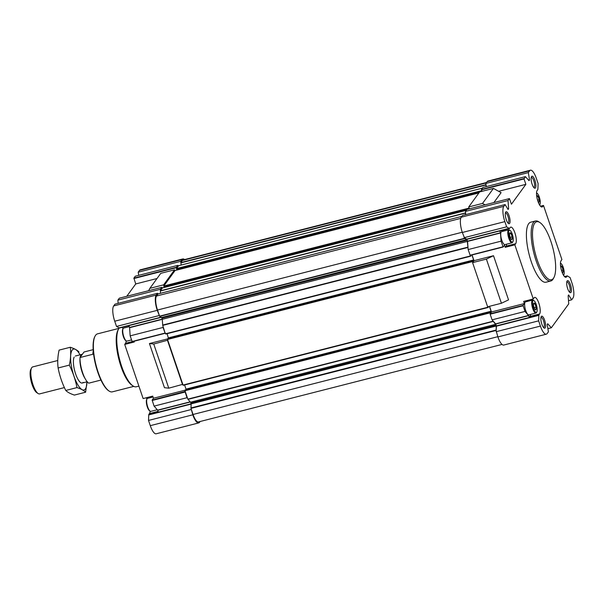 <?xml version="1.0" encoding="UTF-8"?>
<svg xmlns="http://www.w3.org/2000/svg" width="604" height="604" viewBox="0 0 604 604"><rect width="100%" height="100%" fill="white"/><g stroke="black" fill="none" stroke-linecap="round" stroke-linejoin="round"><path stroke-width="0.91" d="M535.959 309.709L535.959 309.61A3.511 1.08 75.7 0 0 536.095 307.194L536.058 306.975A3.511 1.08 75.7 0 0 535.023 303.933L534.933 303.782A3.511 1.08 75.7 0 0 533.793 303.132A3.511 1.08 75.7 0 0 533.762 303.155L533.709 303.231A3.511 1.08 75.7 0 0 533.581 305.647L533.611 305.873A3.511 1.08 75.7 0 0 534.653 308.908L534.744 309.059A3.511 1.08 75.7 0 0 535.491 309.814A3.511 1.08 75.7 0 0 535.907 309.686L535.959 309.709M533.445 308.342A6.123 1.88 75.7 0 0 536.858 311.891A6.123 1.88 75.7 0 0 536.662 305.956A6.123 1.88 75.7 0 0 533.989 300.656A6.123 1.88 75.7 0 0 532.486 302.377A6.123 1.88 75.7 0 0 533.445 308.342M534.933 303.782L533.732 303.193M536.058 306.975L535.023 303.933M535.959 309.61L536.095 307.194M512.033 239.441L512.041 239.343A3.511 1.08 75.7 0 0 512.177 236.927L512.139 236.7A3.511 1.08 75.7 0 0 511.105 233.665L511.014 233.514A3.511 1.08 75.7 0 0 509.867 232.865L509.791 232.963A3.511 1.08 75.7 0 0 509.655 235.379L509.693 235.605A3.511 1.08 75.7 0 0 510.727 238.64L510.818 238.791A3.511 1.08 75.7 0 0 511.573 239.546A3.511 1.08 75.7 0 0 511.988 239.418L512.033 239.441M509.799 232.933L509.844 232.887A3.511 1.08 75.7 0 0 509.844 232.887L511.014 233.514M509.519 238.067A6.123 1.88 75.7 0 0 512.939 241.615A6.123 1.88 75.7 0 0 512.736 235.688A6.123 1.88 75.7 0 0 510.07 230.388A6.123 1.88 75.7 0 0 508.568 232.11A6.123 1.88 75.7 0 0 509.519 238.067M512.139 236.7L511.105 233.665M512.041 239.343L512.177 236.927M538.27 202.212A3.511 1.08 75.7 0 0 538.572 202.4A3.511 1.08 75.7 0 0 538.987 202.272L539.04 202.197A3.511 1.08 75.7 0 0 539.176 199.781L539.138 199.554A3.511 1.08 75.7 0 0 538.104 196.519L538.013 196.368A3.511 1.08 75.7 0 0 536.865 195.719A3.511 1.08 75.7 0 0 536.843 195.741L536.79 195.817A3.511 1.08 75.7 0 0 536.692 196.028M539.546 204.899A6.123 1.88 75.7 0 0 539.938 204.469A6.123 1.88 75.7 0 0 539.734 198.542A6.123 1.88 75.7 0 0 537.069 193.242A6.123 1.88 75.7 0 0 536.526 193.053M538.013 196.368L536.813 195.772M539.138 199.554L538.104 196.519M539.04 202.197L539.176 199.781M562.188 272.479A3.511 1.08 75.7 0 0 562.49 272.668A3.511 1.08 75.7 0 0 562.905 272.54L562.958 272.464A3.511 1.08 75.7 0 0 563.094 270.048L563.056 269.829A3.511 1.08 75.7 0 0 562.022 266.787L561.931 266.636A3.511 1.08 75.7 0 0 560.784 265.987A3.511 1.08 75.7 0 0 560.761 266.009L560.708 266.085A3.511 1.08 75.7 0 0 560.61 266.296M563.472 275.167A6.123 1.88 75.7 0 0 563.857 274.744A6.123 1.88 75.7 0 0 563.66 268.81A6.123 1.88 75.7 0 0 560.988 263.51A6.123 1.88 75.7 0 0 560.444 263.321M561.931 266.636L560.731 266.047M563.056 269.829L562.022 266.787M562.958 272.464L563.094 270.048M514.842 244.847L505.231 247.3L504.499 245.164L503.14 247.021L501.071 241.162L500.505 233.008L499.848 230.992L509.459 228.538L510.169 227.572A8.773 2.695 -104.3 0 1 510.742 227.142A8.773 2.695 -104.3 0 1 515.235 233.922A8.773 2.695 -104.3 0 1 515.657 243.714L514.842 244.847L533.264 298.972L523.653 301.426L524.385 303.563L491.46 311.966L490.146 314.186L492.071 319.841L495.741 324.031L496.42 326.175L496.163 330.833L496.201 326.001L191.136 403.872L190.977 408.364L193.061 414.48A11.355 3.488 -104.3 0 0 198.452 421.932L502.037 344.431M472.049 254.956L474.004 260.686L472.592 262.627L487.624 306.779L501.426 303.261L486.394 259.101L472.592 262.627M501.426 303.261L508.538 299.863L493.506 255.711L474.004 260.686M489.527 306.296L491.46 311.966M565.291 277.168L566.582 276.836L567.284 275.869L570.101 277.568L571.882 282.793A12.382 3.805 -104.3 0 1 572.947 298.059L571.656 299.841L568.628 294.933L568.153 295.718L568.719 303.872L551.346 327.776L547.692 323.744L547.216 324.605L548.409 331.815L547.118 333.589A12.382 3.805 -104.3 0 1 546.303 334.193A12.382 3.805 -104.3 0 1 540.421 326.077L538.647 320.852L538.881 314.956L529.27 317.41L528.659 315.628L495.741 324.031M533.264 298.972L534.087 297.84A8.773 2.695 -104.3 0 1 534.668 297.41A8.773 2.695 -104.3 0 1 539.161 304.19A8.773 2.695 -104.3 0 1 539.583 313.982L538.881 314.956M566.582 276.836A8.773 2.695 -104.3 0 1 566.001 277.266A8.773 2.695 -104.3 0 1 561.509 270.486A8.773 2.695 -104.3 0 1 561.086 260.694L561.909 259.561L543.479 205.436L542.656 206.568A8.773 2.695 -104.3 0 1 542.082 206.998A8.773 2.695 -104.3 0 1 537.59 200.218A8.773 2.695 -104.3 0 1 537.167 190.426L537.87 189.46L538.104 183.556L536.322 178.339A12.382 3.805 -104.3 0 0 530.44 170.215L487.911 181.072A12.382 3.805 -104.3 0 0 487.096 181.676L485.805 183.45L486.326 186.606M529.059 180.664L529.527 179.811L528.334 172.593L529.625 170.819A12.382 3.805 -104.3 0 1 530.44 170.215M529.036 180.679L525.404 176.632L482.868 187.489L481.471 189.414L482.015 191.325M508.115 209.475L508.598 208.697L508.024 200.536L509.444 198.595L511.437 204.212L525.873 184.348L524.03 178.935L525.404 176.632M508.092 209.49L505.095 204.575L462.558 215.432L461.267 217.206A12.382 3.805 -104.3 0 0 462.332 232.48L464.65 238.278L159.584 316.149L157.267 310.35A12.382 3.805 -104.3 0 1 156.202 295.084L157.493 293.302L158.105 293.937M509.459 228.538L506.643 226.84L504.861 221.623A12.382 3.805 -104.3 0 1 503.804 206.349L505.095 204.575M567.654 288.606A6.191 1.903 75.7 0 0 569.919 292.495A6.191 1.903 75.7 0 0 570.908 286.198A6.191 1.903 75.7 0 0 567.02 281.139A6.191 1.903 75.7 0 0 567.654 288.606M532.094 184.152A6.191 1.903 75.7 0 0 534.359 188.04A6.191 1.903 75.7 0 0 535.348 181.744A6.191 1.903 75.7 0 0 531.46 176.685A6.191 1.903 75.7 0 0 532.094 184.152M506.273 219.682A6.191 1.903 75.7 0 0 508.538 223.571A6.191 1.903 75.7 0 0 509.527 217.274A6.191 1.903 75.7 0 0 505.639 212.215A6.191 1.903 75.7 0 0 506.273 219.682M541.833 324.137A6.191 1.903 75.7 0 0 544.091 328.025A6.191 1.903 75.7 0 0 545.087 321.728A6.191 1.903 75.7 0 0 541.199 316.67A6.191 1.903 75.7 0 0 541.833 324.137M550.788 280.988L546.031 282.204A30.963 9.513 -104.3 0 1 531.331 261.894A30.963 9.513 -104.3 0 1 530.712 222.204L535.476 220.988A30.963 9.513 75.7 0 0 536.088 260.679A30.963 9.513 75.7 0 0 550.788 280.988A30.963 9.513 75.7 0 0 553.355 278.618L553.966 277.455A29.928 9.196 75.7 0 0 552.992 248.471A29.928 9.196 75.7 0 0 539.953 222.566A29.928 9.196 75.7 0 0 532.6 230.992A29.928 9.196 75.7 0 0 537.273 260.113A29.928 9.196 75.7 0 0 553.966 277.455M500.459 232.774L467.534 241.177L466.786 239.131L464.529 237.923M540.489 206.198L543.479 205.436M564.514 276.579L567.284 275.869M184.967 390.207L153.469 398.247L152.132 400.09L154.08 406.122L157.659 410.139L158.354 412.087L148.75 414.54L148.516 420.444L150.29 425.661A12.382 3.805 -104.3 0 0 156.172 433.785L198.708 422.928A12.382 3.805 -104.3 0 1 192.827 414.805L191.098 408.712M492.63 320.467L495.552 324.333L190.487 402.211L187.836 399.131L185.224 391.452L152.132 400.09M187.565 398.338L187.006 397.711L154.08 406.122M187.006 397.711L185.058 391.679M165.134 333.295L132.231 341.705L130.162 335.847L163.088 327.443L165.156 333.295L162.725 325.382L162.265 319.289A1.548 0.476 -104.3 0 0 162.023 318.142L159.584 316.149M161.132 317.153L119.184 327.866L128.939 325.677L129.596 327.693L130.162 335.847M163.088 327.443L162.997 326.175M493.876 202.574L501.086 192.646L493.438 188.41L479.636 191.929L468.719 206.953L469.361 208.833M503.117 247.013L470.222 255.424L468.153 249.573L467.322 241.419L162.265 319.289M524.385 303.563L523.041 305.405L490.123 313.808M525.873 184.348L498.647 191.294M465.722 214.624L465.495 211.392L466.937 209.46M465.465 214.684L465.586 212.661M486.16 186.651L485.986 184.59M495.552 324.333A1.548 0.476 -104.3 0 1 495.997 325.201L190.932 403.072L191.136 403.872M496.201 326.001L495.997 325.201M159.464 315.801L157.501 310.026A11.355 3.488 -104.3 0 1 156.527 296.028L157.954 294.065M160.453 293.317L160.43 289.271L161.849 287.33L162.461 287.942M160.521 290.539L162.219 288.199M163.661 284.824L163.978 285.775L174.896 270.758L174.579 269.807L163.661 284.824L149.86 288.35L160.777 273.325L174.579 269.807M178.361 265.994L177.803 265.367L176.406 267.285L176.662 268.335L178.618 265.707M181.177 265.043L180.739 261.328L182.03 259.546A12.382 3.805 -104.3 0 1 182.846 258.942A12.382 3.805 -104.3 0 1 184.575 259.569M180.928 262.461L182.355 260.498A11.355 3.488 -104.3 0 1 183.103 259.947L486.499 182.499M200.12 421.501L199.524 422.324A12.382 3.805 -104.3 0 1 198.708 422.928M168.765 388.176L182.801 384.333L167.769 340.18L153.733 344.023L149.43 343.54L164.462 387.7L168.765 388.176L153.733 344.023M182.559 384.657L167.527 340.505M153.469 398.247L152.744 396.111L143.133 398.565L124.711 344.439L134.322 341.985L134.065 341.237M167.504 338.927L149.43 343.54M126.764 296.285L135.741 283.94L133.869 278.142L135.266 276.224L177.803 265.367M157.01 278.512L135.741 283.94M119.184 327.866L116.512 326.432L114.73 321.207A12.382 3.805 -104.3 0 1 113.673 305.941L114.964 304.159L157.493 293.302M159.048 315.575L116.512 326.432M118.12 303.359L117.893 300.128L119.313 298.187L161.849 287.33M160.43 289.271L117.893 300.128M138.724 275.341L138.203 272.185L139.494 270.411A12.382 3.805 -104.3 0 1 140.309 269.807L182.846 258.942M180.739 261.328L138.203 272.185M191.045 409.58L148.516 420.444M150.079 411.113A8.773 2.695 -104.3 0 1 149.452 413.574L148.75 414.54M146.123 397.802A8.773 2.695 -104.3 0 1 146.976 398.957M126.16 340.845A8.773 2.695 -104.3 0 1 125.526 343.306L124.711 344.439M122.099 327.421A8.773 2.695 -104.3 0 1 123.057 328.689M148.622 290.705L149.86 288.35M190.487 402.211A1.548 0.476 -104.3 0 1 190.932 403.072M185.224 391.452L185.118 389.995L490.184 312.125L490.463 312.63L491.112 311.747L185.926 389.791M491.112 311.747L491.075 311.241L186.009 389.112L186.047 389.625M186.009 389.112L184.597 384.967M488.266 307.436L183.238 385.314L182.801 384.333M470.81 256.156L165.775 334.042L165.337 333.053M167.769 340.18L167.685 338.723M168.463 338.519L167.142 333.695M466.379 210.169L164.167 287.33L163.978 285.775M468.998 208.924L469.044 207.897M479.055 192.729L176.844 269.882L176.662 268.335M481.652 191.415L481.72 190.456M185.118 389.995L490.184 312.125L490.282 313.582M491.075 311.241L489.399 306.326M487.941 306.704L488.296 307.444L488.364 306.59M471.928 254.986L473.619 259.962L473.023 261.343L472.554 261.079L472.826 262.302M470.463 255.364L470.841 256.164L470.901 255.25M464.65 238.278L467.088 240.264A1.548 0.476 -104.3 0 1 467.322 241.419M468.062 248.297L467.534 241.177M546.303 334.193L503.766 345.058A12.382 3.805 -104.3 0 1 497.892 336.934L496.163 330.833M506.643 226.84L464.106 237.697M508.024 200.536L465.495 211.392M528.334 172.593L485.805 183.45M571.656 299.841L568.492 300.641M551.346 327.776L547.888 328.659M538.647 320.852L496.111 331.709M492.071 319.841L524.997 311.438L528.659 315.628M524.997 311.438L523.041 305.405M501.071 241.162L468.153 249.573M493.438 188.41L482.521 203.427L485.042 204.824M468.719 206.953L482.521 203.427M493.506 255.711L486.394 259.101M569.353 291.966A5.217 1.601 75.7 0 0 569.451 291.951A5.217 1.601 75.7 0 0 569.715 286.5A5.217 1.601 75.7 0 0 566.877 281.841A5.217 1.601 75.7 0 0 566.779 281.879M533.793 187.512A5.217 1.601 75.7 0 0 533.898 187.497A5.217 1.601 75.7 0 0 534.155 182.046A5.217 1.601 75.7 0 0 531.316 177.387A5.217 1.601 75.7 0 0 531.218 177.425M507.972 223.042A5.217 1.601 75.7 0 0 508.07 223.027A5.217 1.601 75.7 0 0 508.334 217.576A5.217 1.601 75.7 0 0 505.488 212.918A5.217 1.601 75.7 0 0 505.397 212.955M543.532 327.496A5.217 1.601 75.7 0 0 543.63 327.481A5.217 1.601 75.7 0 0 543.894 322.03A5.217 1.601 75.7 0 0 541.048 317.372A5.217 1.601 75.7 0 0 540.957 317.41M118.973 328.38L97.546 333.846A29.928 9.196 75.7 0 0 95.062 336.141L94.76 336.722A29.415 9.037 75.7 0 0 97.78 372.177A29.415 9.037 75.7 0 0 108.524 390.66L109.075 391.03A29.928 9.196 75.7 0 0 112.352 391.845L133.778 386.379M95.062 336.141A29.928 9.196 75.7 0 0 98.135 372.215A29.928 9.196 75.7 0 0 109.075 391.03M119.275 327.98A30.963 9.513 75.7 0 0 118.512 329.142L117.901 330.305A29.928 9.196 75.7 0 0 120.974 366.386A29.928 9.196 75.7 0 0 131.914 385.193L133.001 385.926A30.963 9.513 75.7 0 0 136.391 386.771L138.905 386.13M118.512 329.142A30.963 9.513 75.7 0 0 121.691 366.462A30.963 9.513 75.7 0 0 133.001 385.926M539.953 222.566L538.859 221.842A30.963 9.513 75.7 0 0 535.476 220.988M153.038 396.964L147.58 398.353A6.704 2.061 75.7 0 0 147.021 398.866L146.681 399.531A6.123 1.88 75.7 0 0 147.308 406.907A6.123 1.88 75.7 0 0 149.543 410.758L150.162 411.173A6.704 2.061 75.7 0 0 150.902 411.354L157.297 409.723M147.021 398.866A6.704 2.061 75.7 0 0 147.716 406.953A6.704 2.061 75.7 0 0 150.162 411.173M129.271 326.651L123.661 328.085A6.704 2.061 75.7 0 0 123.103 328.599L122.755 329.256A6.123 1.88 75.7 0 0 123.39 336.639A6.123 1.88 75.7 0 0 125.624 340.49L126.244 340.905A6.704 2.061 75.7 0 0 126.976 341.086L131.551 339.916M123.103 328.599A6.704 2.061 75.7 0 0 123.79 336.685A6.704 2.061 75.7 0 0 126.244 340.905M502.619 230.29A8.773 2.695 -104.3 0 1 503.328 231.166M506.643 244.167A8.773 2.695 -104.3 0 1 506.054 246.168L505.231 247.3M512.033 242.793L504.959 244.597A6.704 2.061 -104.3 0 1 501.781 240.196A6.704 2.061 -104.3 0 1 501.645 231.596L508.719 229.792A6.704 2.061 75.7 0 0 508.847 238.391A6.704 2.061 75.7 0 0 512.033 242.793A6.704 2.061 75.7 0 0 512.592 242.279L512.939 241.615M530.569 314.435A8.773 2.695 -104.3 0 1 529.972 316.436L529.27 317.41M526.643 300.664A8.773 2.695 -104.3 0 1 527.247 301.434M535.959 313.061L528.885 314.865A6.704 2.061 -104.3 0 1 525.699 310.464A6.704 2.061 -104.3 0 1 525.563 301.864L532.637 300.06A6.704 2.061 75.7 0 0 532.773 308.659A6.704 2.061 75.7 0 0 535.959 313.061A6.704 2.061 75.7 0 0 536.511 312.547L536.858 311.891M533.989 300.656L533.37 300.241A6.704 2.061 75.7 0 0 532.637 300.06M510.07 230.388L509.451 229.973A6.704 2.061 75.7 0 0 508.719 229.792M560.708 266.983L561.977 266.666M561.478 270.365L563.102 269.95M536.79 196.715L538.058 196.391M537.552 200.098L539.176 199.682M509.565 233.922L511.06 233.537M510.154 237.349L512.177 236.828M533.483 304.19L534.978 303.812M534.072 307.617L536.103 307.096M93.182 349.656L84.047 351.989L80.015 357.538A16.512 5.074 75.7 0 0 82.635 372.751A16.512 5.074 75.7 0 0 88.743 383.178L100.943 380.059M80.015 357.538L92.857 354.261A16.512 5.074 -104.3 0 1 93.273 350.962M80 358.331A13.93 4.281 75.7 0 0 82.152 372.215A13.93 4.281 75.7 0 0 85.217 378.768M82.348 354.322A13.93 4.281 75.7 0 0 81.872 354.359A13.93 4.281 75.7 0 0 80.121 357.387M57.75 360.52L32.729 366.907A13.93 4.281 75.7 0 0 31.574 367.972L30.827 369.399A12.669 3.896 75.7 0 0 32.125 384.665A12.669 3.896 75.7 0 0 36.753 392.63L38.097 393.521A13.93 4.281 75.7 0 0 39.622 393.899L64.401 387.579M31.574 367.972A13.93 4.281 75.7 0 0 33.009 384.763A13.93 4.281 75.7 0 0 38.097 393.521M85.609 392.215L74.405 395.076C70.464 393.808 67.58 392.268 65.768 390.456C62.189 383.329 59.637 375.839 58.12 367.979C57.38 362.294 57.712 356.345 59.101 350.116L70.306 347.262C71.038 352.94 70.713 358.897 69.317 365.118C72.903 372.245 75.455 379.735 76.972 387.594C80.913 388.863 83.797 390.403 85.609 392.215L86.961 381.819M65.768 390.456L76.972 387.594M58.12 367.979L69.317 365.118M78.943 351.875C77.131 350.063 74.247 348.523 70.306 347.262M74.179 357.092A13.93 4.281 75.7 0 0 74.632 370.584A13.93 4.281 75.7 0 0 80.702 382.642A13.93 4.281 75.7 0 0 83.141 382.347M80.053 354.82A21.102 6.485 75.7 0 0 71.008 353.098A21.102 6.485 75.7 0 0 75.07 379.093A21.102 6.485 75.7 0 0 85.391 388.946A21.102 6.485 75.7 0 0 86.946 381.819M538.904 315.024L496.367 325.881M509.436 228.471L466.907 239.327M190.162 401.841L157.659 410.139M190.305 402L157.75 410.312M185.081 392.064L152.163 400.467M165.005 333.098L132.087 341.502M162.265 319.35L129.596 327.693M162.242 319.116L129.55 327.459M524.03 178.935L481.494 189.792M176.436 267.67L133.899 278.527M157.267 310.35L114.73 321.207M156.202 295.084L113.673 305.941M161.827 287.345L119.29 298.202M176.406 267.285L133.869 278.142M182.03 259.546L139.494 270.411M192.827 414.805L150.29 425.661M191.128 404.106L148.818 414.91M191.136 403.797L148.773 414.616M161.419 317.311L119.305 328.063M462.249 232.238L157.501 310.026M460.731 218.376L156.527 296.028M158.067 293.929L461.871 216.375L158.044 293.952M465.359 213.137L160.294 291.015M465.39 212.933L160.324 290.811M162.423 287.934L466.228 210.381L162.4 287.957M466.303 210.283L164.348 287.361M466.514 209.981L164.069 287.194M468.908 208.652L163.843 286.53M468.87 208.146L163.805 286.017M175.1 270.494L478.904 192.94L175.077 270.517M478.98 192.835L177.025 269.92M479.199 192.54L176.745 269.746M481.584 191.211L176.519 269.082M481.547 190.698L176.481 268.576M482.377 188.161L178.558 265.722M485.888 185.005L180.822 262.883M485.903 184.703L180.838 262.581M486.175 182.944L182.355 260.498M497.809 336.692L193.061 414.48M496.043 330.486L190.977 408.364M495.975 330.094L190.909 407.972M496.133 325.601L191.075 403.48M493.015 321.487L187.957 399.365M492.902 321.26L187.836 399.131M490.04 312.872L184.983 390.743M490.01 312.359L184.945 390.237M488.1 307.172L183.042 385.05M472.585 261.592L167.519 339.463M472.554 261.079L167.489 338.957M472.713 260.853L167.655 338.731L472.728 260.845M473.657 260.475L168.591 338.346M473.619 259.962L168.554 337.84M470.644 255.892L165.587 333.77M467.79 247.504L162.725 325.382M467.73 247.195L162.665 325.073M467.088 240.264L162.023 318.142M466.945 239.863L161.887 317.742M466.786 239.599L161.729 317.478M464.808 238.542L159.743 316.413M509.315 228.274L466.786 239.131M504.861 221.623L462.332 232.48M503.804 206.349L461.267 217.206M508.576 208.848L507.783 209.044M508.598 208.697L507.707 208.924M466.915 209.452L509.444 198.595L466.892 209.467M524.008 178.55L481.471 189.414M529.512 180.037L528.636 180.256M529.527 179.811L528.47 180.075M529.625 170.819L487.096 181.676M540.421 326.077L497.892 336.934M538.949 315.318L496.42 326.175M528.576 315.454L495.65 323.857M523.072 305.783L490.146 314.186M502.996 246.817L470.071 255.22M500.505 233.008L467.579 241.411M132.14 341.615L125.526 343.306M158.112 411.362L149.452 413.574M541.365 206.9L542.656 206.568M506.054 246.168L515.657 243.714M529.972 316.436L539.583 313.982M165.156 333.295L132.231 341.705M466.379 210.177L164.167 287.33M479.055 192.736L176.844 269.882M482.392 188.146L178.588 265.7M488.296 307.444L183.238 385.314M470.841 256.164L165.775 334.042M503.14 247.021L470.222 255.424M560.988 263.51L560.459 263.155M563.857 274.744L563.562 275.311M537.069 193.242L536.533 192.887M539.938 204.469L539.636 205.043M82.227 383.027L87.195 381.758M75.334 356.028L81.872 354.359"/></g></svg>
